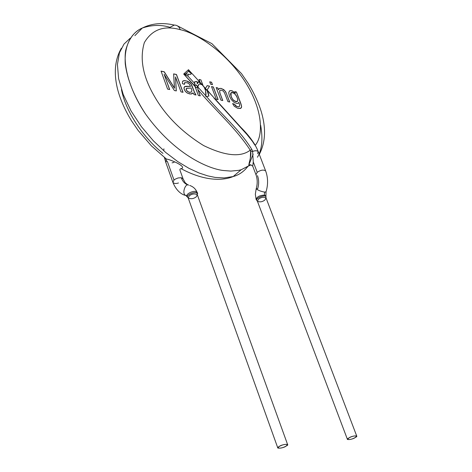 <?xml version="1.0" encoding="UTF-8"?>
<svg xmlns="http://www.w3.org/2000/svg" width="472" height="472" viewBox="0 0 472 472"><rect width="100%" height="100%" fill="white"/><g stroke="black" fill="none" stroke-linecap="round" stroke-linejoin="round"><path stroke-width="0.71" d="M202.942 85.544L200.919 79.88L203.107 85.715L200.919 79.88L199.042 79.467L200.169 82.494L199.036 79.461L200.919 79.88L199.072 79.556M202.305 84.984L204.217 87.29L205.497 90.441L205.981 93.173L205.898 96.719L208.895 96.076L207.232 90.459M207.208 90.83L208.848 96.081L207.208 90.83L208.358 93.385L208.895 96.076L206.529 96.559C221.527 114.649 240.224 130.201 252.018 149.801L250.231 150.184C240.679 157.53 225.156 155.996 203.656 145.577C181.791 132.066 165.288 115.481 154.155 95.822C142.809 76.228 139.547 58.481 144.361 42.58C152.09 29.453 164.061 25.152 180.28 29.671C179.124 26.603 177.13 25.075 174.298 25.075L170.008 27.329L174.298 25.075C177.13 25.075 179.124 26.603 180.28 29.671C196.83 33.258 225.645 51.896 244.602 80.942C263.441 110.023 263.4 135.765 255.252 145.282L254.343 143.783L255.252 145.282C263.4 135.765 263.441 110.023 244.602 80.942C225.645 51.896 196.83 33.258 180.28 29.671C164.061 25.152 152.09 29.453 144.361 42.58C139.547 58.481 142.809 76.228 154.155 95.822C165.288 115.481 181.791 132.066 203.656 145.577C225.156 155.996 240.679 157.53 250.231 150.184L250.591 151.482C252.03 155.701 247.7 165.619 249.228 165.589M208.258 91.42L207.066 90.01L209.574 86.152L207.155 85.627L205.574 88.258M213.916 97.981L246.945 134.485L252.443 141.34L254.762 144.981M208.099 91.391L213.315 97.002M205.479 88.417L207.155 85.627L209.574 86.152L207.06 90.01M207.114 85.703L209.503 86.217M207.137 89.945L209.574 86.152L207.131 89.945L207.603 90.488L207.131 89.945M210.707 94.123L207.603 90.488L210.707 94.123M286.227 446.022C291.448 443.432 282.026 444.087 279.176 446.524C273.984 449.12 283.418 448.429 286.227 446.022C283.188 447.786 280.386 448.459 277.831 448.034L279.176 446.524C282.221 444.748 285.023 444.075 287.584 444.5L286.227 446.022M287.584 444.5L197.314 194.706C194.6 193.408 191.897 193.803 189.219 195.88L188.198 197.951L189.219 195.88C191.897 193.803 194.6 193.408 197.314 194.706L196.287 196.789C193.603 198.859 190.906 199.249 188.198 197.951L277.831 448.034M189.685 185.449C193.26 186.658 195.738 188.983 197.113 192.423C196.21 189.384 185.443 193.384 186.959 196.346C185.449 193.384 196.21 189.384 197.107 192.423L197.29 193.909C197.267 190.452 185.478 194.659 187.685 197.308C185.496 194.653 197.243 190.464 197.29 193.909L197.314 194.706M188.611 185.083C185.608 182.752 181.289 193.921 185.88 195.479L186.623 195.786L185.88 195.479C181.289 193.921 185.608 182.752 188.611 185.083C185.29 184.328 182.835 181.867 181.248 177.702L178.08 177.968L175.224 179.142L173.991 180.021L172.899 182.345L173.991 180.021L175.224 179.142L178.08 177.968L181.248 177.702C182.835 181.867 185.29 184.328 188.611 185.083M187 195.856L187.561 196.057L187 195.856M355.239 437.52C360.331 435.042 351.882 435.603 348.92 437.951C343.852 440.441 352.313 439.845 355.239 437.52C352.383 439.155 349.793 439.81 347.469 439.473L348.92 437.951C351.776 436.311 354.372 435.656 356.702 435.992L355.239 437.52M164.704 157.731L166.392 159.035C171.106 159.625 187.667 167.135 181.077 168.651L181.732 168.528C180.428 168.604 179.814 169.088 179.897 169.985L183.047 178.776L181.248 177.702L183.047 178.776L185.213 182.782L188.051 185.059M356.702 435.992L266.031 197.927C263.547 196.83 261.046 197.243 258.514 199.16L257.399 201.231L258.514 199.16C261.046 197.243 263.547 196.83 266.031 197.927L264.904 200.01C262.379 201.922 259.877 202.329 257.399 201.231L347.469 439.473M165.878 162.545L166.315 160.563L167.407 161.53L173.991 180.021L167.407 161.53L166.315 160.563L165.796 162.362L172.899 182.345C176.888 192.34 183.201 195.054 185.88 195.479L188.198 197.951M178.487 182.983C175.873 183.82 174.009 183.608 172.899 182.345M257.623 153.665L258.19 151.553L257.134 150.857L254.862 150.798L252.603 151.412L252.018 149.801L252.603 151.412L250.591 151.482L252.603 151.412L253.281 161.967L252.603 151.412C255.252 150.409 257.14 150.515 258.278 151.73L265.659 170.964C263.7 169.495 260.886 169.938 257.216 172.286C260.886 169.938 263.7 169.495 265.659 170.964C268.096 177.661 268.196 184.7 265.972 192.063L264.526 192.092L266.037 191.85L265.919 195.951L264.438 195.101L265.919 195.951L265.996 197.107C265.972 193.874 254.868 198.205 256.915 200.612C254.886 198.199 265.954 193.88 265.996 197.107L266.031 197.927M174.044 162.368L172.062 162.834M181.248 168.699C187.36 166.846 171.1 159.719 166.421 159.052M121.387 48.203C114.525 60.162 113.486 74.67 118.271 91.739C121.127 101.409 125.552 111.109 131.54 120.832L138.202 130.543L151.394 145.848L166.392 159.035L165.867 158.763L166.315 160.563L165.867 158.763L164.899 157.884M162.993 153.4C147.111 140.892 126.431 115.026 121.463 89.586M187.142 91.096L189.272 92.27L191.42 92.016L191.927 90.695L191.101 88.04L186.835 88.229L186.133 89.084L187.142 91.096L186.174 89.403L186.499 88.358L191.101 88.04L191.927 90.695L191.42 92.016L189.579 92.329L187.343 91.426L189.508 92.4L191.349 92.081L189.195 92.335L187.142 91.096M231.209 96.347C232.56 101.875 240.024 103.663 237.18 97.792C235.817 92.317 228.371 90.441 231.209 96.347L230.649 93.627L231.463 92.465C235.103 91.775 239.575 100.501 236.932 101.657C234.389 101.51 232.484 99.74 231.209 96.347L231.138 96.412C232.407 99.804 234.318 101.574 236.861 101.722L237.28 101.468C234.767 101.964 232.72 100.282 231.138 96.412L231.209 96.347M264.438 195.101C259.665 195.349 256.892 196.789 256.125 199.426C256.892 196.789 259.665 195.349 264.438 195.101L264.526 192.092L264.438 195.101M247.906 166.392C243.788 171.672 238.879 175.053 233.174 176.54L224.064 177.938L215.114 177.407L207.668 175.855L198.966 172.964L188.983 168.351L177.802 161.63L165.725 152.48L153.323 140.774L141.429 126.72L131.063 110.95L123.221 94.5L118.602 78.617L117.434 64.463L119.434 52.846L123.965 44.108L130.231 38.179L123.965 44.108L119.434 52.846L117.434 64.463L118.602 78.617L123.221 94.5L131.063 110.95L141.429 126.72L153.323 140.774L165.725 152.48L177.802 161.63L188.983 168.351L198.966 172.964L207.668 175.855L215.114 177.407L224.064 177.938L233.174 176.54C238.879 175.053 243.788 171.672 247.906 166.392M186.34 88.488L186.169 89.71L187.343 91.426L186.169 89.71L186.34 88.488M231.05 92.724L231.138 96.412L231.05 92.724M253.281 161.967L252.726 166.162L255.977 174.711L257.216 172.286L253.281 161.967L257.216 172.286L255.977 174.711C257.529 179.1 257.606 183.779 256.219 188.729C257.771 190.21 260.538 191.331 264.526 192.092C260.538 191.331 257.771 190.21 256.219 188.729L257.688 188.706C259.028 184.115 258.957 179.755 257.482 175.625C258.957 179.755 259.028 184.115 257.688 188.706M195.915 84.877C193.549 85.084 197.119 89.963 197.408 86.518L195.915 84.877L197.408 86.518C197.119 89.963 193.549 85.084 195.915 84.877L196.494 85.149L195.915 84.877M134.868 35.666L142.326 28.019C134.255 31.394 128.703 38.875 125.664 50.457C123.039 67.077 130.549 91.916 145.712 114.248C174.357 154.014 207.751 168.669 223.185 170.486L230.832 171.088L238.637 170.357L241.216 169.731L250.998 164.787L241.216 169.731L238.637 170.357L230.832 171.088L223.185 170.486C207.751 168.669 174.357 154.014 145.712 114.248C134.284 96.86 127.469 80.134 125.275 64.068C123.983 44.226 132.054 32.462 142.326 28.019C151.943 24.833 161.17 24.603 170.008 27.329M248.791 165.094L253.175 154.096M195.874 94.972L194.741 93.084L191.614 84.995L190.346 83.096L186.8 81.066L184.617 80.688L182.747 81.184L184.617 80.688L186.8 81.066L190.346 83.096L191.614 84.995L194.741 93.084L195.874 94.972M184.351 84.311L184.587 82.783L184.351 84.311M190.44 86.411L185.643 86.364L184.387 86.836L185.643 86.364L190.44 86.411M192.635 93.344L192.983 92.954L192.635 93.344M174.433 88.211L164.203 71.88L161.082 71.195L164.203 71.88L174.433 88.211L164.274 71.809L161.052 71.101L167.601 89.108L169.684 89.538L164.103 74.222L169.578 89.521L164.103 74.222L174.386 90.518L176.304 90.913L175.501 76.954L176.227 90.895L175.501 76.954L180.988 91.887L183.03 92.311L176.469 74.493L173.649 73.956L176.398 74.564L182.924 92.288L176.469 74.493L173.643 73.874L174.433 88.211M213.285 87.037L211.544 86.659L213.285 87.037L218.017 99.568L213.285 87.037M212.376 84.624L211.491 82.287L209.745 81.904L211.491 82.287L212.376 84.624M222.666 100.536L219.657 92.388L219.881 90.465L219.657 92.388L222.666 100.536M229.628 101.981L226.2 93.043L224.808 90.742L221.822 88.689L220.235 88.376L219.091 88.689L220.235 88.376L221.822 88.689L224.808 90.742L226.2 93.043L229.628 101.981M218.418 89.786L217.745 88.004L216.205 87.674L217.745 88.004L218.418 89.786M236.366 92.04L234.844 91.71L236.366 92.04L239.056 99.043L236.366 92.04M235.327 93.22L232.23 90.948L230.743 90.636L229.315 91.066L230.743 90.636L232.23 90.948L235.327 93.22M238.289 103.108L238.72 102.442L238.289 103.108M239.292 106.601L238.49 106.861L236.537 106.412L234.383 104.271L232.643 103.675L234.383 104.271L236.537 106.412L238.49 106.861L239.292 106.601M241.021 108.141L241.564 106.784L241.351 105.374L239.056 99.043L241.351 105.374L241.564 106.784L241.021 108.141M185.62 73.874L183.691 74.027L185.95 75.178L185.62 73.874L188.257 74.234C191.355 74.67 191.968 74.116 190.098 72.564L188.54 71.231L185.62 73.874L185.95 75.178L187.962 76.122L188.257 74.234L185.62 73.874L188.54 71.231L191.266 73.113M200.169 95.863L197.933 89.833L200.169 95.863M197.774 86.966L199.019 84.199L197.774 86.966L197.933 89.833M198.629 81.662L197.349 83.768C198.116 81.231 199.278 81.06 200.836 83.243L198.547 81.733L201.001 83.42L201.65 84.647L200.96 83.391L201.526 84.553L200.877 83.467L198.382 81.803M197.314 83.804L196.936 81.532L194.747 81.656M196.494 85.149L197.367 86.128M190.782 72.564L188.54 71.231L189.803 71.691L188.487 69.697L188.54 71.231L188.487 69.697L183.691 74.027L195.024 86.5L198.376 95.491L200.275 95.887L198.376 95.491L194.842 85.922L183.691 74.027L188.487 69.697L189.803 71.691M205.42 88.37L203.715 86.482L205.42 88.37M250.762 164.769L241.216 169.731L233.174 176.54C221.958 181.254 203.285 180.705 181.077 168.651M250.319 158.368L250.591 151.482L250.231 150.184C236.201 128.413 215.238 110.33 197.992 89.769L200.275 95.887L197.992 89.769L197.815 86.966L205.94 95.91L205.497 90.441L204.217 87.29L202.842 85.45M257.435 157.241C262.007 149.624 263.075 138.945 260.632 125.204M194.051 94.595L196.022 95.002L194.889 93.391L190.841 83.538L187.573 81.225L184.688 80.623L183.03 80.96L182.428 81.709L182.422 83.644L184.434 84.34L184.859 82.57L187.378 82.801L189.284 83.998L190.511 86.341L185.815 86.287L184.446 86.783L184.015 88.665L185.172 91.137L186.835 92.76L189.555 93.928L191.72 93.893L193.054 92.884L194.051 94.595L193.054 92.884L190.9 94.046L187.526 93.19L185.726 91.792L184.34 89.698L183.962 87.922L184.629 86.641L190.511 86.341L189.284 83.998L187.378 82.801L184.859 82.57L184.434 84.34L182.422 83.644L182.428 81.709L183.03 80.96L184.092 80.641L187.573 81.225L190.068 82.689L191.685 84.925L194.576 92.459L196.022 95.002L194.051 94.595M216.276 99.209L218.123 99.592L213.356 86.972L211.509 86.571L216.276 99.209L211.509 86.571L213.356 86.972L218.123 99.592L216.276 99.209M212.477 84.647L211.562 82.222L209.715 81.815L210.63 84.246L212.477 84.647L210.63 84.246L209.715 81.815L211.562 82.222L212.477 84.647M223.085 90.948L224.465 92.707L227.923 101.622L229.734 101.999L225.74 91.904L223.84 89.686L221.12 88.406L219.45 88.465L218.489 89.721L217.816 87.939L216.17 87.585L220.937 100.176L222.772 100.554L220.011 93.255L219.61 90.984L220.164 90.252L221.061 90.093L223.085 90.948L221.061 90.093L220.164 90.252L219.61 90.984L220.011 93.255L222.772 100.554L220.937 100.176L216.17 87.585L217.816 87.939L218.489 89.721L219.45 88.465L221.12 88.406L223.84 89.686L225.74 91.904L229.734 101.999L227.923 101.622L224.465 92.707L223.085 90.948M234.808 91.621L235.398 93.155L232.301 90.884L230.814 90.571L229.498 90.913L228.708 92.76L229.368 95.987L231.18 99.397L233.835 102.194L236.861 103.456L238.071 103.262L238.797 102.377L239.705 105.038L239.363 106.536L238.561 106.796L236.608 106.347L235.351 105.628L234.454 104.206L232.607 103.569L234.23 106.218L237.622 108.283L240.407 108.471L241.546 107.297L241.422 105.309L236.437 91.975L234.808 91.621L236.437 91.975L240.885 103.592L241.635 106.719L240.744 108.33L237.622 108.283L234.23 106.218L232.607 103.569L234.454 104.206L236.608 106.347L238.561 106.796L239.363 106.536L239.705 105.038L238.797 102.377L238.071 103.262L236.861 103.456L233.835 102.194L231.18 99.397L229.368 95.987L228.708 92.76L229.498 90.913L230.814 90.571L232.301 90.884L235.398 93.155L234.808 91.621M192.092 73.602L190.098 72.564C191.968 74.116 191.355 74.67 188.257 74.234L187.962 76.122L194.641 83.467L194.73 81.632L196.995 81.479L197.349 83.768L196.995 81.479L194.73 81.632L194.842 85.922L194.641 83.467L187.962 76.122L183.691 74.027M194.783 81.626L196.936 81.532M191.703 73.243L188.487 69.697L191.703 73.243M174.51 88.14L173.643 73.874L176.469 74.493L183.03 92.311L180.988 91.887L175.501 76.954L176.304 90.913L174.386 90.518L164.103 74.222L169.684 89.538L167.601 89.108L161.052 71.101L164.274 71.809L174.51 88.14M199.514 83.88L201.65 84.653M201.65 84.647C199.656 83.231 198.376 84.004 197.815 86.966L197.992 89.769C215.238 110.33 236.201 128.413 250.231 150.184L252.018 149.801C240.224 130.201 221.527 114.649 206.529 96.559L205.898 96.719L205.94 95.91L197.815 86.966M204.116 87.114L205.597 88.677M207.243 90.465L205.709 88.795M205.261 88.907L207.114 90.724M197.29 193.909C198.175 192.788 197.432 192.358 195.054 192.605M187.667 196.004L186.959 196.352M164.421 157.512L165.796 162.362M163.937 148.827L163.766 150.792M256.91 200.618L257.399 201.231M256.91 200.612L256.119 199.42M256.113 199.385L255.34 194.246L256.154 188.942M252.721 166.156C250.425 164.557 249.222 164.368 249.11 165.589M259.299 154.391C265.6 142.267 266.196 127.841 261.099 111.121C258.113 101.698 253.688 92.276 247.835 82.854L241.469 73.591L211.922 43.666L177.442 25.86M142.326 28.019C151.73 23.364 162.386 22.385 174.298 25.075M202.801 85.408L201.284 83.739M192.369 73.909L200.034 82.352M207.373 90.447L213.35 97.037M258.278 151.73C255.399 144.202 249.57 136.06 240.791 127.292L213.651 97.374"/></g></svg>
